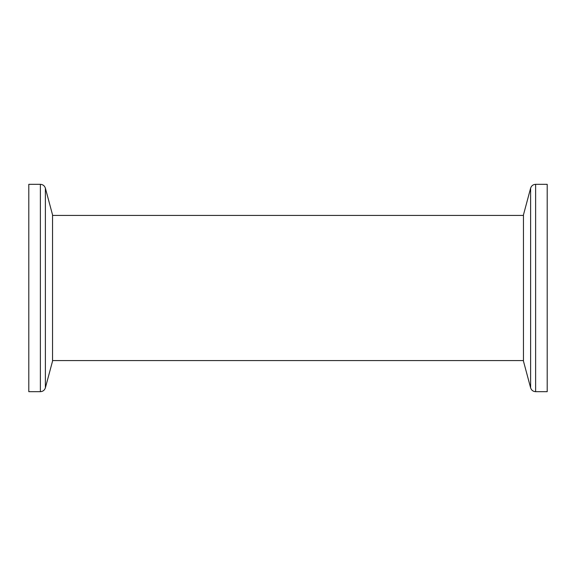 <?xml version="1.0" encoding="UTF-8"?>
<svg xmlns="http://www.w3.org/2000/svg" width="576" height="576" viewBox="0 0 576 576"><rect width="100%" height="100%" fill="white"/><g stroke="black" fill="none" stroke-linecap="round" stroke-linejoin="round"><path stroke-width="0.86" d="M530.618 387.835L530.618 188.165L523.454 214.891L523.454 361.109L530.618 387.835C531.425 390.247 533.088 391.529 535.622 391.68L547.2 391.68L547.2 184.32L535.622 184.32L535.622 391.68M45.382 188.165L45.382 387.835L52.546 361.109L52.546 214.891L45.382 188.165C44.575 185.753 42.905 184.471 40.378 184.32L28.8 184.32L28.8 391.68L40.378 391.68L40.378 184.32M530.618 188.165C531.425 185.753 533.088 184.471 535.622 184.32M523.454 215.424L52.546 215.424M45.382 387.835C44.575 390.247 42.905 391.529 40.378 391.68M523.454 360.576L52.546 360.576"/></g></svg>
